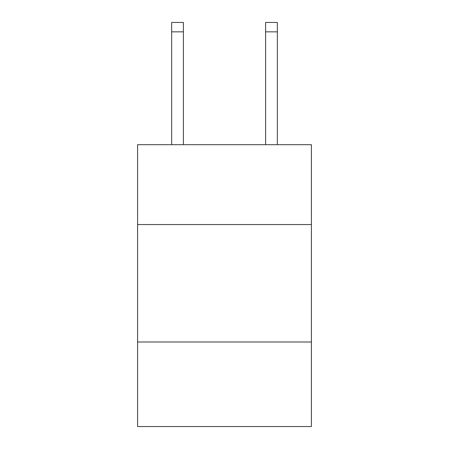 <?xml version="1.0" encoding="UTF-8"?>
<svg xmlns="http://www.w3.org/2000/svg" width="449" height="449" viewBox="0 0 449 449"><rect width="100%" height="100%" fill="white"/><g stroke="black" fill="none" stroke-linecap="round" stroke-linejoin="round"><path stroke-width="0.67" d="M311.41 224.545L311.41 144.685L137.59 144.685L137.59 224.545L311.41 224.545L311.41 426.55L137.59 426.55L137.59 224.545M311.41 341.992L137.59 341.992M183.394 144.685L183.394 31.845L171.653 31.845L171.653 22.45L183.394 22.45L183.394 31.845M171.653 144.685L171.653 31.845M277.347 144.685L277.347 22.45L265.606 22.45L265.606 144.685M265.606 31.845L277.347 31.845"/></g></svg>

